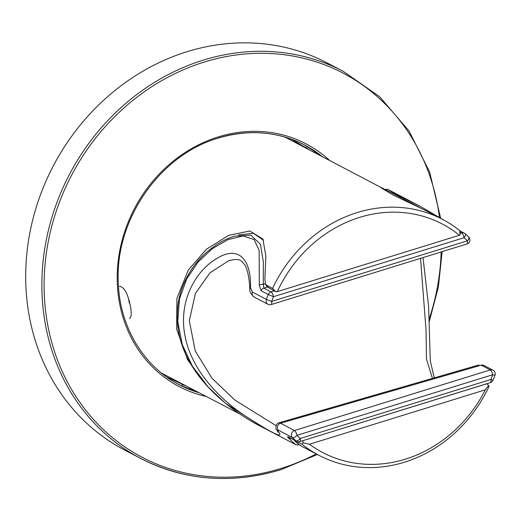 <?xml version="1.0" encoding="UTF-8"?>
<svg xmlns="http://www.w3.org/2000/svg" width="521" height="521" viewBox="0 0 521 521"><rect width="100%" height="100%" fill="white"/><g stroke="black" fill="none" stroke-linecap="round" stroke-linejoin="round"><path stroke-width="0.78" d="M128.407 298.279L129.273 302.857L129.644 302.74M129.273 302.857L129.892 303.776M263.398 240.148L253.369 233.323L238.449 234.886M302.779 440.694L487.07 383.703L489.069 386.348A133.174 118.762 -62.4 0 1 319.178 455.439A133.174 118.762 -62.4 0 1 302.011 444.244L294.723 440.323M295.739 440.851L295.713 440.955C294.3 440.271 294.326 440.59 295.778 441.899L301.19 446.048L319.178 455.439M241.034 414.631L165.183 375.022A133.174 118.762 -62.4 0 1 161.23 372.854M284.427 136.925A133.174 118.762 -62.4 0 1 288.471 138.931L384.967 189.54M208.895 388.008L187.619 359.809L176.652 329.155L176.932 298.357L188.257 270.106L206.518 249.162L228.576 235.401L249.82 230.972L262.91 239.087L265.86 256.098L264.896 278.448L265.528 284.486L272.574 288.439A133.174 118.762 -62.4 0 1 442.466 219.341A133.174 118.762 -62.4 0 1 459.633 230.542L460.102 234.743L459.418 235.264L277.315 291.63A128.974 115.017 -62.4 0 1 459.418 235.264M442.466 219.341L424.478 209.95L392.717 194.828L381.203 187.879L382.948 188.263M119.53 286.348C124.232 286.967 127.847 293.577 130.387 306.166C131.748 313.303 131.442 317.387 129.462 318.422M488.724 385.371L485.331 389.812A128.974 115.017 -62.4 0 1 309.441 444.257L303.085 442.83L302.011 444.244M272.574 288.439L275.883 291.76L277.315 291.63M485.331 389.812L309.441 444.257M275.883 291.76L267.26 286.863M302.851 440.727L303.085 442.83M185.639 385.709A135.278 120.638 -62.4 0 1 181.92 384.55M305.834 147.209A135.278 120.638 -62.4 0 1 308.927 149.612M195.075 390.633A135.278 120.638 -62.4 0 1 177.368 383.73M302.577 143.952A135.278 120.638 -62.4 0 1 318.364 154.542M280.682 469.682A218.455 194.821 -62.4 0 1 140.872 458.539L124.695 450.092A218.455 194.821 -62.4 0 1 53.122 166.271A218.455 194.821 -62.4 0 1 326.934 62.807L343.111 71.253A218.455 194.821 -62.4 0 0 69.3 174.717A218.455 194.821 -62.4 0 0 140.872 458.539C184.675 480.688 231.35 484.406 280.884 469.708L317.367 454.494M419.522 207.417L385.234 189.455C387.051 189.149 388.197 189.273 388.679 189.833L394.319 193.415L420.102 206.251L443.097 219.68M295.133 441.307L298.904 444.849C296.755 445.051 295.602 444.921 295.44 444.459L288.113 437.712C287.273 436.683 287.475 436.474 288.725 437.073A4.201 3.745 117.6 0 0 289.435 437.562M493.055 380.193L490.854 379.483A4.201 1.426 72.8 0 1 490.411 382.616A4.201 4.201 0 0 0 493.055 380.193L494.95 375.315L492.69 374.742L296.931 435.335A4.201 1.426 -107.2 0 0 294.502 430.522A4.201 3.745 -62.4 0 0 291.571 433.615A4.201 3.745 -62.4 0 0 292.496 437.594A4.201 1.837 -45.4 0 0 296.931 435.335A130.23 116.144 -62.4 0 0 300.259 438.474A4.201 1.85 -47.9 0 1 295.935 440.838A134.438 119.889 -62.4 0 1 292.496 437.594L278.514 430.294L277.517 430.62C285.163 439.62 274.385 434.703 245.17 415.875C219.269 398.917 190.992 369.506 184.994 335.68C178.254 301.893 195.128 271.799 215.486 259.308C238.032 244.486 251.311 258.605 250.516 287.742L252.398 292.073L266.381 299.38L271.63 301.438A4.201 1.426 -107.2 0 1 271.187 304.577A4.201 4.201 0 0 1 268.002 304.284A4.201 3.745 -62.4 0 1 266.381 299.38A134.438 119.889 -62.4 0 1 268.282 294.489L261.073 290.725L259.308 285.267L259.145 250.38L254.124 239.562L243.027 235.954L227.996 239.627L212.392 248.673L198.136 261.952L186.713 278.891L179.478 299.021L177.759 321.437L182.259 344.589L192.62 366.712L207.54 386.445L225.417 403.234L264.238 428.177C227.697 410.268 185.046 374.488 178.456 330.386C176.013 314.71 177.407 300.122 182.643 286.628C188.218 272.73 196.202 261.301 206.59 252.34C213.395 246.387 220.526 241.783 227.983 238.533L234.307 236.169L250.875 235.134L260.467 244.395L263.326 261.776L263.32 284.342L263.834 288.12L267.384 287.025M432.463 378.428L426.452 359.034L426.028 329.988L420.525 258.351M250.516 287.742A4.201 2.618 176.1 0 0 249.859 289.298C249.364 278.755 247.807 270.757 245.196 265.319L241.184 260.819C238.794 259.048 234.567 259.061 228.491 260.865L209.983 272.796L195.382 293.473L189.305 320.845L195.264 351.011L212.106 378.396L234.991 400.174L276.071 425.644M419.913 206.147L388.679 189.833M277.517 430.62A4.201 4.012 150.9 0 1 276.534 429.473C275.199 429.61 275.974 422.844 279.028 422.792L280.519 423.215A4.201 3.745 -62.4 0 0 277.582 426.308A4.201 3.745 -62.4 0 0 278.514 430.294M481.176 365.182L483.866 365.397A4.201 3.745 117.6 0 0 481.176 365.182L280.519 423.215L294.502 430.522L490.261 369.93L481.176 365.182M465.025 233.59A4.201 1.85 132.1 0 1 465.194 233.714L465.194 233.714A4.201 1.85 132.1 0 1 464.068 237.706A130.23 116.144 -62.4 0 1 467.389 240.845L271.63 301.438A130.23 116.144 -62.4 0 1 273.473 296.703L464.068 237.706A4.201 1.426 72.8 0 0 461.639 232.894A4.201 3.745 -62.4 0 1 464.322 233.108A4.201 3.745 -62.4 0 1 465.025 233.59M468.457 236.834A4.201 1.837 134.6 0 1 468.653 236.977A4.201 1.837 134.6 0 1 467.389 240.845A4.201 1.426 -107.2 0 1 466.953 243.978A4.201 4.201 0 0 0 468.653 236.977L465.194 233.714A4.201 4.201 0 0 0 464.322 233.108L459.646 230.66M261.073 290.725A4.201 3.745 117.6 0 1 263.834 288.12L271.044 291.884A4.201 3.745 117.6 0 0 268.282 294.489L273.473 296.703A4.201 1.426 72.8 0 0 271.044 291.884L274.228 290.9M252.398 292.073A4.201 3.745 117.6 0 0 254.014 296.983C250.894 294.02 249.507 291.46 249.859 289.298M290.985 438.369A4.201 3.894 140.3 0 1 288.113 437.712M265.13 283.782L263.32 284.342A4.201 2.403 -177.9 0 0 259.308 285.267M266.27 285.15L268.276 287.787M218.032 138.085A135.278 120.638 -62.4 0 1 304.609 144.988A135.278 120.638 -62.4 0 1 322.408 156.652M199.12 392.749A135.278 120.638 -62.4 0 1 179.374 384.804C143.242 366.361 119.309 326.074 118.28 281.757C115.161 219.426 160.142 154.809 218.227 138.117C248.83 129.045 277.621 131.331 304.609 144.988M206.283 396.488A136.958 122.135 -62.4 0 1 117.362 271.148A136.958 122.135 -62.4 0 1 218.403 136.867A136.958 122.135 -62.4 0 1 329.572 160.39M316.234 453.902A216.775 193.317 -62.4 0 1 281.06 468.457A216.775 193.317 -62.4 0 1 47.098 321.45A216.775 193.317 -62.4 0 1 212.145 59.778A216.775 193.317 -62.4 0 1 439.457 217.316M441.144 251.969A216.775 193.317 -62.4 0 1 429.083 319.314M288.725 437.073L295.935 440.838A4.201 3.745 117.6 0 0 296.631 441.32A4.201 4.201 0 0 0 299.816 441.613A4.201 1.426 72.8 0 0 300.259 438.474L490.854 379.483A130.23 116.144 -62.4 0 0 492.69 374.742A4.201 1.426 -107.2 0 0 490.261 369.93A4.201 3.745 117.6 0 1 492.951 370.144L483.866 365.397M459.952 233.415L461.639 232.894L459.789 231.923M166.824 377.113L186.993 386.413M310.288 150.322L291.135 139.087M265.521 284.486L267.338 286.967M262.903 239.093L263.112 239.504M429.148 322.004L438.356 287.136L442.153 251.656M440.616 218.052L429.675 172.08L408.992 130.927L379.627 96.724L343.111 71.253M228.459 260.878L228.882 260.728M295.459 444.478L264.219 428.164M279.015 422.772L478.884 364.96M271.187 304.577L466.953 243.978M434.651 377.797L433.947 376.611L430.287 360.871L428.588 306.146L423.006 257.582M409.402 200.65L402.147 196.847M268.002 304.284L254.014 296.983M494.95 375.315A4.201 4.201 0 0 0 492.951 370.144M276.534 429.473L277.967 432.17M289.337 437.51L296.631 441.32M299.816 441.613L490.411 382.616M443.182 219.719L420.102 206.251"/></g></svg>
